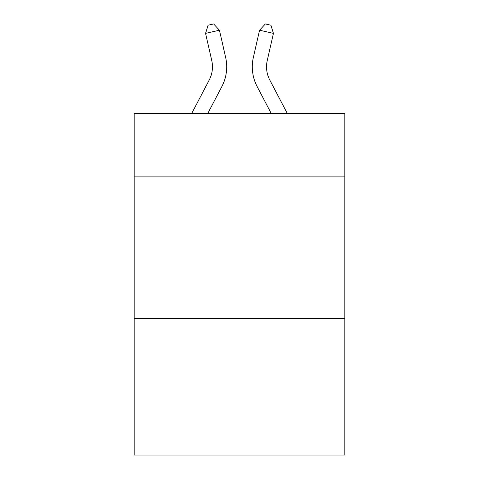 <?xml version="1.0" encoding="UTF-8"?>
<svg xmlns="http://www.w3.org/2000/svg" width="479" height="479" viewBox="0 0 479 479"><rect width="100%" height="100%" fill="white"/><g stroke="black" fill="none" stroke-linecap="round" stroke-linejoin="round"><path stroke-width="0.72" d="M344.808 176.128L344.808 113.511L134.192 113.511L134.192 176.128L344.808 176.128L344.808 455.05L134.192 455.05L134.192 176.128M344.808 318.433L134.192 318.433M209.209 80.041A28.465 28.465 -46.5 0 0 211.748 60.51A28.465 28.465 -46.5 0 1 209.209 80.041A28.465 28.465 -46.5 0 0 211.748 60.51A28.465 28.465 -46.5 0 1 209.209 80.041A28.465 28.465 -46.5 0 0 211.748 60.51A28.465 28.465 -46.5 0 1 209.209 80.041A28.465 28.465 -46.5 0 0 211.748 60.51A28.465 28.465 -46.5 0 1 209.209 80.041A28.465 28.465 -46.5 0 0 211.748 60.51A28.465 28.465 -46.5 0 1 209.209 80.041A28.465 28.465 -46.5 0 0 211.748 60.51A28.465 28.465 -46.5 0 1 209.209 80.041A28.465 28.465 -46.5 0 0 211.748 60.51A28.465 28.465 -46.5 0 1 209.209 80.041A28.465 28.465 -46.5 0 0 211.748 60.51A28.465 28.465 -46.5 0 1 209.209 80.041A28.465 28.465 -46.5 0 0 211.748 60.51A28.465 28.465 -46.5 0 1 209.209 80.041A28.465 28.465 -46.5 0 0 211.748 60.51A28.465 28.465 -46.5 0 1 209.209 80.041A28.465 28.465 -46.5 0 0 211.748 60.51A28.465 28.465 -46.5 0 1 209.209 80.041A28.465 28.465 -46.5 0 0 211.748 60.51A28.465 28.465 -46.5 0 1 209.209 80.041A28.465 28.465 -46.5 0 0 211.748 60.51A28.465 28.465 -46.5 0 1 209.209 80.041A28.465 28.465 -46.5 0 0 211.748 60.51A28.465 28.465 -46.5 0 1 209.209 80.041A28.465 28.465 -46.5 0 0 211.748 60.51A28.465 28.465 -46.5 0 1 209.209 80.041A28.465 28.465 -46.5 0 0 211.748 60.51A28.465 28.465 -46.5 0 1 209.209 80.041A28.465 28.465 -46.5 0 0 211.748 60.51A28.465 28.465 -46.5 0 1 209.209 80.041A28.465 28.465 -46.5 0 0 211.748 60.51A28.465 28.465 -46.5 0 1 209.209 80.041A28.465 28.465 -46.5 0 0 211.748 60.51A28.465 28.465 -46.5 0 1 209.209 80.041A28.465 28.465 -46.5 0 0 211.748 60.51A28.465 28.465 -46.5 0 1 209.209 80.041A28.465 28.465 -46.5 0 0 211.748 60.51A28.465 28.465 -46.5 0 1 209.209 80.041A28.465 28.465 -46.5 0 0 211.748 60.51A28.465 28.465 -46.5 0 1 209.209 80.041A28.465 28.465 -46.5 0 0 211.748 60.51A28.465 28.465 -46.5 0 1 209.209 80.041A28.465 28.465 -46.5 0 0 211.748 60.51A28.465 28.465 -46.5 0 1 209.209 80.041A28.465 28.465 -46.5 0 0 211.748 60.51A28.465 28.465 -46.5 0 1 209.209 80.041A28.465 28.465 -46.5 0 0 211.748 60.51A28.465 28.465 -46.5 0 1 209.209 80.041A28.465 28.465 -46.5 0 0 211.748 60.51A28.465 28.465 -46.5 0 1 209.209 80.041A28.465 28.465 -46.5 0 0 211.748 60.51A28.465 28.465 -46.5 0 1 209.209 80.041A28.465 28.465 -46.5 0 0 211.748 60.51A28.465 28.465 -46.5 0 1 209.209 80.041A28.465 28.465 -46.5 0 0 211.748 60.51A28.465 28.465 -46.5 0 1 209.209 80.041A28.465 28.465 -46.5 0 0 211.748 60.51A28.465 28.465 -46.5 0 1 209.209 80.041L191.678 113.511L209.209 80.041A28.465 28.465 -24.8 0 0 211.748 60.51L205.569 33.38L208.084 25.213L213.634 23.95L219.442 30.219L225.627 57.348A42.691 42.691 133.5 0 1 221.819 86.645L207.742 113.511L221.819 86.645M269.791 80.041A28.465 28.465 46.5 0 1 267.252 60.51A28.465 28.465 46.5 0 0 269.791 80.041A28.465 28.465 46.5 0 1 267.252 60.51A28.465 28.465 46.5 0 0 269.791 80.041A28.465 28.465 46.5 0 1 267.252 60.51A28.465 28.465 46.5 0 0 269.791 80.041A28.465 28.465 46.5 0 1 267.252 60.51A28.465 28.465 46.5 0 0 269.791 80.041A28.465 28.465 46.5 0 1 267.252 60.51A28.465 28.465 46.5 0 0 269.791 80.041A28.465 28.465 46.5 0 1 267.252 60.51A28.465 28.465 46.5 0 0 269.791 80.041A28.465 28.465 46.5 0 1 267.252 60.51A28.465 28.465 46.5 0 0 269.791 80.041A28.465 28.465 46.5 0 1 267.252 60.51A28.465 28.465 46.5 0 0 269.791 80.041A28.465 28.465 46.5 0 1 267.252 60.51A28.465 28.465 46.5 0 0 269.791 80.041A28.465 28.465 46.5 0 1 267.252 60.51A28.465 28.465 46.5 0 0 269.791 80.041A28.465 28.465 46.5 0 1 267.252 60.51A28.465 28.465 46.5 0 0 269.791 80.041A28.465 28.465 46.5 0 1 267.252 60.51A28.465 28.465 46.5 0 0 269.791 80.041A28.465 28.465 46.5 0 1 267.252 60.51A28.465 28.465 46.5 0 0 269.791 80.041A28.465 28.465 46.5 0 1 267.252 60.51A28.465 28.465 46.5 0 0 269.791 80.041A28.465 28.465 46.5 0 1 267.252 60.51A28.465 28.465 46.5 0 0 269.791 80.041A28.465 28.465 46.5 0 1 267.252 60.51A28.465 28.465 46.5 0 0 269.791 80.041A28.465 28.465 46.5 0 1 267.252 60.51A28.465 28.465 46.5 0 0 269.791 80.041A28.465 28.465 46.5 0 1 267.252 60.51A28.465 28.465 46.5 0 0 269.791 80.041A28.465 28.465 46.5 0 1 267.252 60.51A28.465 28.465 46.5 0 0 269.791 80.041A28.465 28.465 46.5 0 1 267.252 60.51A28.465 28.465 46.5 0 0 269.791 80.041A28.465 28.465 46.5 0 1 267.252 60.51A28.465 28.465 46.5 0 0 269.791 80.041A28.465 28.465 46.5 0 1 267.252 60.51A28.465 28.465 46.5 0 0 269.791 80.041A28.465 28.465 46.5 0 1 267.252 60.51A28.465 28.465 46.5 0 0 269.791 80.041A28.465 28.465 46.5 0 1 267.252 60.51A28.465 28.465 46.5 0 0 269.791 80.041A28.465 28.465 46.5 0 1 267.252 60.51A28.465 28.465 46.5 0 0 269.791 80.041A28.465 28.465 46.5 0 1 267.252 60.51A28.465 28.465 46.5 0 0 269.791 80.041A28.465 28.465 46.5 0 1 267.252 60.51A28.465 28.465 46.5 0 0 269.791 80.041A28.465 28.465 46.5 0 1 267.252 60.51A28.465 28.465 46.5 0 0 269.791 80.041A28.465 28.465 46.5 0 1 267.252 60.51A28.465 28.465 46.5 0 0 269.791 80.041A28.465 28.465 46.5 0 1 267.252 60.51A28.465 28.465 46.5 0 0 269.791 80.041A28.465 28.465 46.5 0 1 267.252 60.51A28.465 28.465 46.5 0 0 269.791 80.041L287.322 113.511L269.791 80.041A28.465 28.465 24.8 0 1 267.252 60.51L273.431 33.38L259.558 30.219L253.373 57.348A42.691 42.691 -133.5 0 0 257.181 86.645L271.258 113.511L257.181 86.645M219.442 30.219L225.627 57.348L219.442 30.219L225.627 57.348L219.442 30.219L225.627 57.348L219.442 30.219L225.627 57.348L219.442 30.219L225.627 57.348L219.442 30.219L225.627 57.348L219.442 30.219L225.627 57.348L219.442 30.219L225.627 57.348L219.442 30.219L225.627 57.348L219.442 30.219L225.627 57.348L219.442 30.219L225.627 57.348L219.442 30.219L225.627 57.348L219.442 30.219L225.627 57.348L219.442 30.219L225.627 57.348L219.442 30.219L225.627 57.348L219.442 30.219L225.627 57.348L219.442 30.219L225.627 57.348L219.442 30.219L225.627 57.348L219.442 30.219L225.627 57.348L219.442 30.219L225.627 57.348L219.442 30.219L225.627 57.348L219.442 30.219L225.627 57.348L219.442 30.219L225.627 57.348L219.442 30.219L225.627 57.348L219.442 30.219L225.627 57.348L219.442 30.219L225.627 57.348L219.442 30.219L225.627 57.348L219.442 30.219L225.627 57.348L219.442 30.219L225.627 57.348L219.442 30.219L225.627 57.348L219.442 30.219L225.627 57.348L219.442 30.219L205.569 33.38M259.558 30.219L253.373 57.348L259.558 30.219L253.373 57.348L259.558 30.219L253.373 57.348L259.558 30.219L253.373 57.348L259.558 30.219L253.373 57.348L259.558 30.219L253.373 57.348L259.558 30.219L253.373 57.348L259.558 30.219L253.373 57.348L259.558 30.219L253.373 57.348L259.558 30.219L253.373 57.348L259.558 30.219L253.373 57.348L259.558 30.219L253.373 57.348L259.558 30.219L253.373 57.348L259.558 30.219L253.373 57.348L259.558 30.219L253.373 57.348L259.558 30.219L253.373 57.348L259.558 30.219L253.373 57.348L259.558 30.219L253.373 57.348L259.558 30.219L253.373 57.348L259.558 30.219L253.373 57.348L259.558 30.219L253.373 57.348L259.558 30.219L253.373 57.348L259.558 30.219L253.373 57.348L259.558 30.219L253.373 57.348L259.558 30.219L253.373 57.348L259.558 30.219L253.373 57.348L259.558 30.219L253.373 57.348L259.558 30.219L253.373 57.348L259.558 30.219L253.373 57.348L259.558 30.219L253.373 57.348L259.558 30.219L253.373 57.348L259.558 30.219L265.366 23.95L270.916 25.213L273.431 33.38"/></g></svg>
